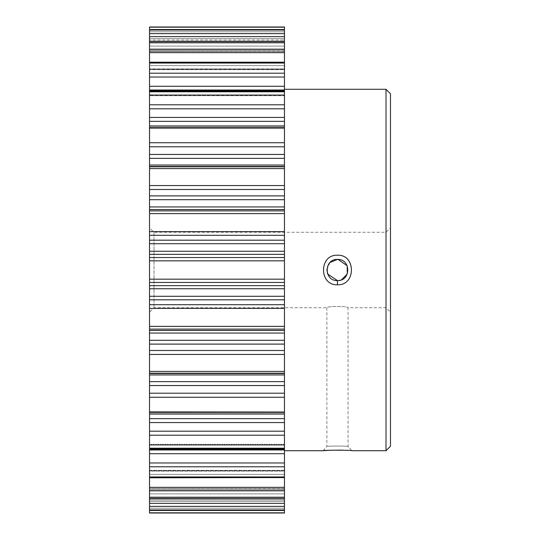 <?xml version="1.0" encoding="UTF-8"?>
<svg xmlns="http://www.w3.org/2000/svg" width="540" height="540" viewBox="0 0 540 540"><rect width="100%" height="100%" fill="white"/><g stroke="black" fill="none" stroke-linecap="round" stroke-linejoin="round"><path stroke-width="0.41" stroke-dasharray="2.7 2.03" d="M342.995 450.198L351.891 450.711L348.057 446.526C348.719 445.885 326.241 445.878 326.875 446.526C326.255 445.878 348.692 445.885 348.057 446.526L348.057 307.712L386.006 307.712L390.474 312.181L390.474 227.819L390.474 312.181M149.526 509.996L284.459 509.996L284.459 498.218L284.459 509.996L149.526 509.996L149.526 501.383L149.526 513M149.526 498.218L284.459 498.218L149.526 498.218L149.526 501.383L149.526 498.218M149.526 477.792L284.459 477.792L284.459 474.377L284.459 477.542L149.526 477.542L149.526 470.347L149.526 490.826L284.459 490.826L284.459 498.083L284.459 496.881L284.459 498.083L149.526 498.083L149.526 488.552L149.526 489.753L149.526 488.552L284.459 488.727L284.459 490.928L284.459 488.727L149.526 488.727L149.526 509.949M149.526 488.552L284.459 488.552L284.459 489.753L284.459 488.552L149.526 488.552M149.526 490.826L149.526 498.083M284.459 470.806L284.459 474.377L284.459 470.806L149.526 470.806L284.459 470.806M149.526 470.347L284.459 470.347L284.459 471.076L284.459 470.347L149.526 470.347M284.459 477.542L284.459 476.813L284.459 477.542L284.459 477.002L149.526 477.002L149.526 477.542L149.526 476.813L149.526 477.542M149.526 27L149.526 373.511L149.526 372.985L284.459 372.985L284.459 373.511L149.526 373.511L149.526 372.985L149.526 397.271L284.459 397.271L284.459 414.038L149.526 414.038L149.526 411.433L149.526 435.213L284.459 435.213L284.459 449.975L149.526 449.975L149.526 477.002M284.459 449.159L149.526 449.159L149.526 444.312L149.526 444.663L149.526 444.312L284.459 444.312L284.459 444.663L284.459 444.312L149.526 444.312L149.526 449.975M149.526 435.213L149.526 449.159M284.459 414.038L284.459 418.662L149.526 418.662M149.526 411.433L284.459 411.548L149.526 411.433M149.526 397.271L149.526 414.038M149.526 374.942L284.459 374.942L284.459 371.405L149.526 371.405M149.526 372.985L284.459 372.985L149.526 372.985L149.526 373.511L284.459 373.511L284.459 372.985L149.526 372.985M323.041 450.711L326.875 446.526L326.875 307.712C326.214 306.072 348.712 306.065 348.057 307.712C348.719 306.065 326.221 306.072 326.875 307.712L153.994 307.712L149.526 312.181L149.526 227.819L153.994 232.288L153.994 307.712L153.994 232.288L386.006 232.288L386.006 307.712L386.006 232.288L390.474 227.819M329.981 262.507L326.889 269.555M284.459 89.289L284.459 450.711L284.459 89.289M149.526 512.825L284.459 513M149.526 30.051L284.459 30.051L284.459 33.629L149.526 33.629M284.459 30.051L284.459 40.014L284.459 30.004L149.526 30.004M284.459 40.014L284.459 41.782L284.459 40.014L149.526 40.014L284.459 40.014M149.526 29.585L284.459 29.585L284.459 41.02L284.459 30.004M284.459 29.585L284.459 27.175L149.526 27.175M149.526 36.632L284.459 36.632L284.459 50.247L284.459 41.918L149.526 41.918L149.526 51.449L149.526 41.918M284.459 51.273L284.459 49.073L284.459 51.449L284.459 50.247L284.459 51.449L149.526 51.273L284.459 51.273M149.526 62.998L284.459 62.998L284.459 69.194L284.459 62.208L149.526 62.208M284.459 69.194L284.459 63.187L284.459 69.653L284.459 69.194L149.526 69.194L149.526 62.458L149.526 69.653L149.526 69.194L284.459 69.194M149.526 90.025L284.459 90.025L284.459 95.688L284.459 90.842L284.459 95.337L284.459 90.842L149.526 90.842L149.526 95.688L149.526 90.842M284.459 95.688L284.459 95.337L284.459 95.688L149.526 95.688L284.459 95.688M149.526 121.338L284.459 121.338L284.459 128.567L284.459 125.962L284.459 128.453L284.459 125.962L149.526 125.962L149.526 128.567L149.526 125.962M284.459 128.567L149.526 128.567L284.459 128.567M149.526 168.595L284.459 168.595L284.459 165.058L149.526 165.058M284.459 411.548L284.459 413.924L284.459 411.548L149.526 411.548L149.526 413.924L149.526 411.548L284.459 411.548M284.459 444.663L284.459 448.808L284.459 444.663L149.526 444.663L149.526 448.808L149.526 444.663L284.459 444.663M284.459 471.076L284.459 476.813L284.459 471.076L149.526 471.076L149.526 476.813L149.526 471.076L284.459 471.076M284.459 489.753L284.459 496.881L284.459 489.753L149.526 489.753L149.526 496.881L149.526 489.753L284.459 489.753M284.459 498.083L284.459 490.928L284.459 503.368L149.526 503.368M284.459 509.996L284.459 498.238L284.459 510.415L149.526 510.415M284.459 512.825L284.459 510.415M149.526 506.372L284.459 506.372L284.459 509.949M284.459 506.372L284.459 503.368M284.459 490.826L284.459 487.35L149.526 487.35M284.459 477.792L284.459 487.35M149.526 466.803L284.459 466.803L284.459 477.002M284.459 466.803L284.459 462.976L149.526 462.976M149.526 453.708L284.459 453.708L284.459 462.976M284.459 453.708L284.459 449.975M284.459 435.213L284.459 431.19L149.526 431.19M149.526 422.564L284.459 422.564L284.459 431.19M284.459 422.564L284.459 418.662M284.459 397.271L284.459 393.208L149.526 393.208M149.526 385.553L284.459 385.553L284.459 393.208M284.459 385.553L284.459 381.632L149.526 381.632M284.459 374.942L284.459 381.632M284.459 373.511L149.526 373.511M149.526 354.443L284.459 354.443L284.459 371.405M284.459 354.443L284.459 350.494L149.526 350.494M149.526 344.108L284.459 344.108L284.459 350.494M284.459 344.108L284.459 340.308L149.526 340.308M149.526 333.059L284.459 333.059L284.459 340.308M284.459 333.059L284.459 330.473L149.526 330.473M149.526 329.117L284.459 329.117L284.459 330.473M284.459 329.117L284.459 326.376L149.526 326.376M149.526 308.367L284.459 308.367L284.459 326.376M284.459 308.367L284.459 304.688L149.526 304.688M149.526 299.815L284.459 299.815L284.459 304.688M284.459 299.815L284.459 296.285L149.526 296.285M149.526 288.745L284.459 288.745L284.459 296.285M284.459 288.745L284.459 285.633L149.526 285.633M149.526 282.454L284.459 282.454L284.459 285.633M284.459 282.454L284.459 279.18L149.526 279.18M149.526 260.82L284.459 260.82L284.459 279.18M284.459 260.82L284.459 257.546L149.526 257.546M149.526 254.367L284.459 254.367L284.459 257.546M284.459 254.367L284.459 251.255L149.526 251.255M149.526 243.716L284.459 243.716L284.459 251.255M284.459 243.716L284.459 240.185L149.526 240.185M149.526 235.312L284.459 235.312L284.459 240.185M284.459 235.312L284.459 231.633L149.526 231.633M149.526 213.624L284.459 213.624L284.459 231.633M284.459 213.624L284.459 210.884L149.526 210.884M149.526 209.527L284.459 209.527L284.459 210.884M284.459 209.527L284.459 206.941L149.526 206.941M149.526 199.692L284.459 199.692L284.459 206.941M284.459 199.692L284.459 195.892L149.526 195.892M149.526 189.506L284.459 189.506L284.459 195.892M284.459 189.506L284.459 185.558L149.526 185.558M284.459 168.595L284.459 185.558M284.459 166.489L149.526 166.489L149.526 167.015L149.526 166.489L284.459 166.489M149.526 158.369L284.459 158.369L284.459 165.058M284.459 158.369L284.459 154.447L149.526 154.447M149.526 146.792L284.459 146.792L284.459 154.447M284.459 146.792L284.459 142.729L149.526 142.729M149.526 127.46L284.459 127.46L284.459 142.729M284.459 127.46L284.459 125.962M284.459 121.338L284.459 117.436L149.526 117.436M149.526 108.81L284.459 108.81L284.459 117.436M284.459 108.81L284.459 104.787L149.526 104.787M149.526 91.8L284.459 91.8L284.459 104.787M284.459 91.8L284.459 90.842M284.459 90.025L284.459 86.292L149.526 86.292M149.526 77.024L284.459 77.024L284.459 86.292M284.459 77.024L284.459 73.197L149.526 73.197M284.459 62.998L284.459 73.197M149.526 52.65L284.459 52.65L284.459 62.208M284.459 52.65L284.459 49.174L149.526 49.174M149.526 42.147L284.459 42.147L284.459 49.174M284.459 36.632L284.459 33.629M149.526 227.819L149.526 312.181M149.526 508.221L149.526 499.986L149.526 508.221L284.459 508.221L149.526 508.221M386.006 89.289L386.006 450.711M337.466 450.11L331.803 450.205M390.474 446.243L390.474 93.758M337.466 280.591L341.564 279.767M149.526 499.986L284.459 499.986L149.526 499.986M149.526 498.238L284.459 498.238L149.526 498.238M284.459 497.853L149.526 497.853M149.526 445.169L284.459 445.169L149.526 445.169M284.459 448.2L149.526 448.2M149.526 412.803L284.459 412.803L149.526 412.803M284.459 412.54L149.526 412.54M284.459 448.808L149.526 448.808L284.459 448.808M284.459 496.881L149.526 496.881L284.459 496.881M284.459 476.813L149.526 476.813L284.459 476.813M284.459 413.924L149.526 413.924L284.459 413.924M149.526 50.247L284.459 50.247L149.526 50.247M284.459 43.119L149.526 43.119L284.459 43.119M149.526 49.073L284.459 49.073L149.526 49.073M284.459 46.109L149.526 46.109L284.459 46.109M149.526 68.924L284.459 68.924L149.526 68.924M284.459 63.187L149.526 63.187L284.459 63.187M149.526 65.624L284.459 65.624L149.526 65.624M149.526 95.337L284.459 95.337L149.526 95.337M284.459 91.192L149.526 91.192L284.459 91.192M284.459 94.831L149.526 94.831L284.459 94.831M149.526 128.453L284.459 128.453L149.526 128.453M284.459 126.077L149.526 126.077L284.459 126.077M284.459 127.197L149.526 127.197L284.459 127.197M149.526 167.015L284.459 167.015L149.526 167.015M284.459 474.377L149.526 474.377L284.459 474.377M149.526 493.891L284.459 493.891L149.526 493.891M284.459 490.928L149.526 490.928L284.459 490.928M149.526 501.383L284.459 501.383L149.526 501.383M284.459 498.98L149.526 498.98L284.459 498.98M149.526 38.617L284.459 38.617L149.526 38.617M149.526 41.762L284.459 41.762L149.526 41.762M284.459 41.02L149.526 41.02L284.459 41.02M149.526 31.779L284.459 31.779L149.526 31.779M351.891 450.711L348.057 446.526M149.526 51.449L284.459 51.449L149.526 51.449M149.526 69.653L284.459 69.653L149.526 69.653M284.459 62.458L149.526 62.458M149.526 41.782L284.459 41.782L149.526 41.782"/><path stroke-width="0.81" d="M337.48 255.231C356.076 254.333 356.056 285.694 337.466 284.769C318.87 285.674 318.836 254.327 337.48 255.231M337.466 284.769L337.466 280.591C351.108 281.225 351.149 258.795 337.48 259.409C323.784 258.788 323.818 281.225 337.466 280.591L327.699 274.084M327.091 450.421L323.041 450.711C322.164 450.056 352.796 450.056 351.891 450.711L386.006 450.711L386.006 89.289L284.459 89.289M149.526 509.949L284.459 509.949L149.526 509.996L149.526 27L284.459 27L284.459 29.585L149.526 29.585M149.526 371.405L284.459 371.405L284.459 373.511L149.526 373.511M149.526 448.2L284.459 448.2L284.459 449.159L149.526 449.159M149.526 497.853L284.459 497.853L149.526 498.083M149.526 477.002L284.459 477.002L284.459 477.542L149.526 477.542M149.526 412.54L284.459 412.54L284.459 414.038L149.526 414.038M386.006 89.289L390.474 93.758L390.474 446.243L386.006 450.711M337.48 259.409L329.981 262.507M326.889 269.555L327.611 273.868M323.041 450.711L284.459 450.711M149.526 510.415L284.459 510.415L284.459 513L149.526 513L149.526 509.996M149.526 33.629L284.459 33.629L284.459 29.585M284.459 33.629L284.459 36.632L149.526 36.632M149.526 49.174L284.459 49.174L284.459 36.632M284.459 49.174L284.459 52.65L149.526 52.65M149.526 62.208L284.459 62.208L284.459 52.65M284.459 62.208L284.459 62.998L149.526 62.998M149.526 73.197L284.459 73.197L284.459 62.998M284.459 73.197L284.459 77.024L149.526 77.024M149.526 86.292L284.459 86.292L284.459 77.024M284.459 86.292L284.459 90.025L149.526 90.025M149.526 104.787L284.459 104.787L284.459 90.025M284.459 104.787L284.459 108.81L149.526 108.81M149.526 117.436L284.459 117.436L284.459 108.81M284.459 117.436L284.459 121.338L149.526 121.338M149.526 142.729L284.459 142.729L284.459 121.338M284.459 142.729L284.459 146.792L149.526 146.792M149.526 154.447L284.459 154.447L284.459 146.792M284.459 154.447L284.459 158.369L149.526 158.369M149.526 165.058L284.459 165.058L284.459 158.369M284.459 165.058L284.459 168.595L149.526 168.595M149.526 185.558L284.459 185.558L284.459 168.595M284.459 185.558L284.459 189.506L149.526 189.506M149.526 195.892L284.459 195.892L284.459 189.506M284.459 195.892L284.459 199.692L149.526 199.692M149.526 206.941L284.459 206.941L284.459 199.692M284.459 206.941L284.459 209.527L149.526 209.527M149.526 210.884L284.459 210.884L284.459 209.527M284.459 210.884L284.459 213.624L149.526 213.624M149.526 231.633L284.459 231.633L284.459 213.624M284.459 231.633L284.459 235.312L149.526 235.312M149.526 240.185L284.459 240.185L284.459 235.312M284.459 240.185L284.459 243.716L149.526 243.716M149.526 251.255L284.459 251.255L284.459 243.716M284.459 251.255L284.459 254.367L149.526 254.367M149.526 257.546L284.459 257.546L284.459 254.367M284.459 257.546L284.459 260.82L149.526 260.82M149.526 279.18L284.459 279.18L284.459 260.82M284.459 279.18L284.459 282.454L149.526 282.454M149.526 285.633L284.459 285.633L284.459 282.454M284.459 285.633L284.459 288.745L149.526 288.745M149.526 296.285L284.459 296.285L284.459 288.745M284.459 296.285L284.459 299.815L149.526 299.815M149.526 304.688L284.459 304.688L284.459 299.815M284.459 304.688L284.459 308.367L149.526 308.367M149.526 326.376L284.459 326.376L284.459 308.367M284.459 326.376L284.459 329.117L149.526 329.117M149.526 330.473L284.459 330.473L284.459 329.117M284.459 330.473L284.459 333.059L149.526 333.059M149.526 340.308L284.459 340.308L284.459 333.059M284.459 340.308L284.459 344.108L149.526 344.108M149.526 350.494L284.459 350.494L284.459 344.108M284.459 350.494L284.459 354.443L149.526 354.443M284.459 371.405L284.459 354.443M284.459 373.511L284.459 374.942L149.526 374.942M149.526 381.632L284.459 381.632L284.459 374.942M284.459 381.632L284.459 385.553L149.526 385.553M149.526 393.208L284.459 393.208L284.459 385.553M284.459 393.208L284.459 397.271L149.526 397.271M284.459 412.54L284.459 397.271M149.526 418.662L284.459 418.662L284.459 414.038M284.459 418.662L284.459 422.564L149.526 422.564M149.526 431.19L284.459 431.19L284.459 422.564M284.459 431.19L284.459 435.213L149.526 435.213M284.459 448.2L284.459 435.213M149.526 449.975L284.459 449.975L284.459 449.159M284.459 449.975L284.459 453.708L149.526 453.708M149.526 462.976L284.459 462.976L284.459 453.708M284.459 462.976L284.459 466.803L149.526 466.803M284.459 477.002L284.459 466.803M284.459 477.542L149.526 477.792M149.526 487.35L284.459 487.35L284.459 477.792M284.459 487.35L284.459 490.826L149.526 490.826M284.459 497.853L284.459 490.826M149.526 503.368L284.459 503.368L284.459 498.083M284.459 503.368L284.459 506.372L149.526 506.372M284.459 509.949L284.459 506.372M284.459 510.415L284.459 509.996M342.995 450.198L337.466 450.11M331.803 450.205L327.362 450.407M341.564 279.767L347.261 274.037L347.233 265.903M347.139 265.694L338.094 259.43M149.526 27.175L284.459 27.175M284.459 30.051L149.526 30.051M284.459 42.147L149.526 42.147M284.459 91.8L149.526 91.8M284.459 127.46L149.526 127.46M284.459 512.825L149.526 512.825M149.526 166.489L284.459 166.489L149.526 166.489M284.459 125.962L149.526 125.962M284.459 90.842L149.526 90.842M284.459 62.458L149.526 62.458M284.459 41.918L149.526 41.918M284.459 30.004L149.526 30.004"/></g></svg>
